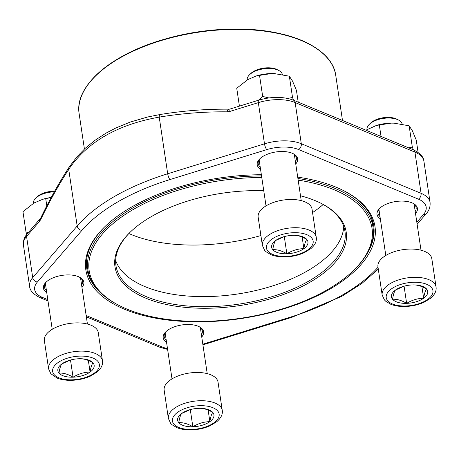 <?xml version="1.0" encoding="UTF-8"?>
<svg xmlns="http://www.w3.org/2000/svg" width="459" height="459" viewBox="0 0 459 459"><rect width="100%" height="100%" fill="white"/><g stroke="black" fill="none" stroke-linecap="round" stroke-linejoin="round"><path stroke-width="0.69" d="M369.26 124.4L370.562 123.121A16.019 7.792 -8.5 0 1 396.886 119.185L398.51 120.028A17.798 8.658 171.5 0 0 369.26 124.4A17.798 8.658 171.5 0 0 366.982 129.53M412.515 284.93C416.956 284.683 421.649 286.049 426.595 289.027C425.378 290.484 424.403 293.553 423.663 298.241C417.753 298.339 412.079 300.043 406.64 303.359A18.349 8.922 -8.5 0 1 392.56 299.257A18.349 8.922 -8.5 0 1 395.497 290.042A18.349 8.922 -8.5 0 1 403.484 286.353A18.349 8.922 -8.5 0 1 412.515 284.93A18.349 8.922 -8.5 0 1 413.129 284.913A18.349 8.922 -8.5 0 1 426.595 289.027A18.349 8.922 -8.5 0 1 423.663 298.241A18.349 8.922 -8.5 0 1 406.64 303.359C401.723 300.387 397.029 299.021 392.56 299.257C393.294 294.586 394.275 291.517 395.497 290.042L403.817 286.261M377.946 266.782A27.242 13.248 -8.5 0 1 402.927 249.656A27.242 13.248 -8.5 0 1 431.827 258.733L436.05 286.978A27.242 13.248 -8.5 0 0 407.15 277.902A27.242 13.248 -8.5 0 0 382.169 295.028L377.946 266.782M402.153 124.102A17.798 8.658 171.5 0 0 401.103 122.019A17.798 8.658 171.5 0 0 398.51 120.028M406.64 303.359L404.075 286.192M423.663 298.241L421.93 286.663M54.288 191.856A17.798 8.658 171.5 0 0 35.682 198.225L36.984 196.945A16.019 7.792 -8.5 0 1 54.65 191.208M78.937 358.754C83.377 358.508 88.071 359.873 93.016 362.857C91.8 364.308 90.825 367.378 90.084 372.065C84.175 372.163 78.5 373.867 73.061 377.183A18.349 8.922 -8.5 0 1 58.981 373.081A18.349 8.922 -8.5 0 1 61.919 363.867A18.349 8.922 -8.5 0 1 69.906 360.183A18.349 8.922 -8.5 0 1 78.937 358.754A18.349 8.922 -8.5 0 1 79.55 358.737A18.349 8.922 -8.5 0 1 93.016 362.857A18.349 8.922 -8.5 0 1 90.084 372.065A18.349 8.922 -8.5 0 1 73.061 377.183C68.144 374.211 63.451 372.846 58.981 373.081C59.716 368.411 60.697 365.341 61.919 363.867L70.238 360.086M44.368 340.607A27.242 13.248 -8.5 0 1 69.349 323.48A27.242 13.248 -8.5 0 1 98.249 332.557L102.472 360.803A27.242 13.248 -8.5 0 0 73.572 351.726A27.242 13.248 -8.5 0 0 48.591 368.858L44.368 340.607M35.682 198.225A17.798 8.658 171.5 0 0 33.404 203.354M73.061 377.183L70.497 360.017M90.084 372.065L88.352 360.487M198.724 408.344C203.159 408.097 207.858 409.462 212.804 412.44C211.588 413.892 210.606 416.967 209.866 421.655C203.962 421.752 198.288 423.456 192.849 426.767A18.349 8.922 -8.5 0 1 178.769 422.67A18.349 8.922 -8.5 0 1 181.707 413.456A18.349 8.922 -8.5 0 1 189.693 409.767A18.349 8.922 -8.5 0 1 198.724 408.344A18.349 8.922 -8.5 0 1 199.338 408.326A18.349 8.922 -8.5 0 1 212.804 412.44A18.349 8.922 -8.5 0 1 209.866 421.655A18.349 8.922 -8.5 0 1 192.849 426.767C187.932 423.8 183.233 422.429 178.769 422.67C179.503 418 180.485 414.925 181.707 413.456L190.02 409.675M164.156 390.196A27.242 13.248 -8.5 0 1 189.137 373.069A27.242 13.248 -8.5 0 1 218.036 382.14L222.259 410.392A27.242 13.248 -8.5 0 0 193.359 401.315A27.242 13.248 -8.5 0 0 168.378 418.442L164.156 390.196M192.849 426.767L190.284 409.6M209.866 421.655L208.134 410.071M249.472 74.811L250.775 73.532A16.019 7.792 -8.5 0 1 277.104 69.596L278.722 70.439A17.798 8.658 171.5 0 0 249.472 74.811A17.798 8.658 171.5 0 0 247.194 79.941M292.733 235.341C297.168 235.094 301.861 236.46 306.813 239.443C305.596 240.895 304.615 243.964 303.875 248.658C297.966 248.749 292.297 250.453 286.858 253.77A18.349 8.922 -8.5 0 1 272.772 249.667A18.349 8.922 -8.5 0 1 275.71 240.453A18.349 8.922 -8.5 0 1 283.702 236.769A18.349 8.922 -8.5 0 1 292.733 235.341A18.349 8.922 -8.5 0 1 293.341 235.329A18.349 8.922 -8.5 0 1 306.813 239.443A18.349 8.922 -8.5 0 1 303.875 248.658A18.349 8.922 -8.5 0 1 286.858 253.77C281.935 250.798 277.242 249.432 272.772 249.667C273.512 244.997 274.488 241.927 275.71 240.453L284.029 236.672M258.165 217.193A27.242 13.248 -8.5 0 1 283.146 200.067A27.242 13.248 -8.5 0 1 312.045 209.143L316.262 237.389A27.242 13.248 -8.5 0 0 287.368 228.312A27.242 13.248 -8.5 0 0 262.382 245.445L258.165 217.193M282.371 74.519A17.798 8.658 171.5 0 0 281.321 72.43A17.798 8.658 171.5 0 0 278.722 70.439M286.858 253.77L284.287 236.603M303.875 248.658L302.142 237.073M300.502 195.781A116.902 56.853 -8.5 0 1 321.971 203.796A116.902 56.853 -8.5 0 1 313.176 280.311A116.902 56.853 -8.5 0 1 160.639 303.112A116.902 56.853 -8.5 0 1 129.863 232.506A116.902 56.853 -8.5 0 1 263.753 190.749M261.773 177.49A143.007 69.55 171.5 0 0 110.808 225.507A143.007 69.55 171.5 0 0 118.812 305.298A143.007 69.55 171.5 0 0 353.82 270.173A143.007 69.55 171.5 0 0 298.161 180.117M297.914 178.488A144.143 70.101 -8.5 0 1 373.006 227.165A144.143 70.101 -8.5 0 1 354.652 269.358L353.82 270.173M118.812 305.298L117.779 304.759A144.143 70.101 -8.5 0 1 87.887 269.777A144.143 70.101 -8.5 0 1 261.544 175.94M84.416 149.032L79.16 113.843A129.731 63.09 171.5 0 1 198.133 32.273A129.731 63.09 171.5 0 1 335.764 75.494C332.431 47.564 287.799 27.815 232.426 29.083L231.543 29.095A126.099 61.328 171.5 0 0 165.263 38.998L164.414 39.245A129.386 62.929 -8.5 0 1 232.426 29.083L232.426 29.083A129.386 62.929 -8.5 0 1 260.224 30.334A129.386 62.929 -8.5 0 1 325.77 56.256M128.881 233.533A123.827 60.221 171.5 0 0 260.907 235.553M312.556 212.58A123.827 60.221 171.5 0 0 323.205 204.49M115.668 260.46A115.771 56.302 171.5 0 0 237.257 294.053A115.771 56.302 171.5 0 0 343.716 226.379M130.281 232.099A115.771 56.302 171.5 0 0 115.949 265.583A115.771 56.302 171.5 0 0 238.772 304.156A115.771 56.302 171.5 0 0 344.944 231.359A115.771 56.302 171.5 0 0 321.449 203.532M166.531 342.23A20.431 9.937 -8.5 0 1 165.808 331.811A20.431 9.937 -8.5 0 1 198.19 326.24A20.431 9.937 -8.5 0 1 199.384 326.797A20.431 9.937 -8.5 0 1 201.736 336.969M46.743 292.641A20.431 9.937 -8.5 0 1 46.026 282.228A20.431 9.937 -8.5 0 1 78.409 276.657A20.431 9.937 -8.5 0 1 79.596 277.207A20.431 9.937 -8.5 0 1 81.954 287.38M260.54 169.228A20.431 9.937 -8.5 0 1 259.817 158.814A20.431 9.937 -8.5 0 1 292.199 153.243A20.431 9.937 -8.5 0 1 293.393 153.794A20.431 9.937 -8.5 0 1 295.745 163.966M380.322 218.817A20.431 9.937 -8.5 0 1 379.604 208.397A20.431 9.937 -8.5 0 1 411.987 202.832A20.431 9.937 -8.5 0 1 413.175 203.383A20.431 9.937 -8.5 0 1 415.533 213.555M297.713 177.134A146.186 71.093 -8.5 0 1 336.166 187.232A146.186 71.093 -8.5 0 1 344.686 191.185A146.186 71.093 -8.5 0 1 333.687 286.864A146.186 71.093 -8.5 0 1 142.944 315.373A146.186 71.093 -8.5 0 1 104.451 227.09A146.186 71.093 -8.5 0 1 261.36 174.718M228.846 109.173A4.538 1.836 90.5 0 0 227.171 111.835A415.338 346.229 -41.4 0 0 159.221 117.108C117.389 124.63 87.216 142.043 68.712 169.354L77.181 226.012A170.249 82.798 -8.5 0 1 167.69 173.772L264.487 143.828A33.823 16.449 -8.5 0 1 301.299 143.724L421.087 193.314A33.823 16.449 -8.5 0 1 430.072 202.436L423.915 161.241A33.823 16.449 171.5 0 0 414.93 152.118L421.087 193.314A4.538 3.081 112.5 0 1 418.39 199.131L298.602 149.548A29.284 14.24 171.5 0 0 266.731 149.634L169.933 179.572A165.71 80.589 171.5 0 0 81.84 230.429L37.374 282.033A29.284 14.24 171.5 0 0 42.446 297.415L47.788 299.624M104.87 226.677A145.05 70.543 171.5 0 0 86.814 268.733A145.05 70.543 171.5 0 0 101.422 293.536M367.011 253.844A145.05 70.543 171.5 0 0 373.729 225.851A145.05 70.543 171.5 0 0 344.164 190.915M46.462 281.815A19.295 9.387 171.5 0 0 44.397 287.059A19.295 9.387 171.5 0 0 46.416 290.421M81.622 285.159A19.295 9.387 171.5 0 0 82.563 281.356A19.295 9.387 171.5 0 0 79.057 276.943M166.25 331.404A19.295 9.387 171.5 0 0 164.184 336.642A19.295 9.387 171.5 0 0 166.198 340.004M201.409 334.743A19.295 9.387 171.5 0 0 202.35 330.939A19.295 9.387 171.5 0 0 198.845 326.533M260.253 158.401A19.295 9.387 171.5 0 0 258.193 163.645A19.295 9.387 171.5 0 0 260.207 167.007M295.412 161.746A19.295 9.387 171.5 0 0 296.359 157.942A19.295 9.387 171.5 0 0 292.853 153.53M380.041 207.99A19.295 9.387 171.5 0 0 377.975 213.234A19.295 9.387 171.5 0 0 379.995 216.596M415.2 211.335A19.295 9.387 171.5 0 0 416.141 207.525A19.295 9.387 171.5 0 0 412.635 203.119M40.231 218.817A4.538 3.454 40.7 0 0 39.6 221.29L40.782 219.425A4.538 2.559 25.8 0 1 40.765 217.939L27.19 233.952A4.538 3.454 40.7 0 0 26.559 236.425L32.715 277.62L77.181 226.012A4.538 3.454 40.7 0 0 81.84 230.429M287.741 98.438L292.532 97.497L293.576 100.223L413.381 149.823A4.538 3.081 -67.5 0 1 414.93 152.118L295.143 102.535A33.823 16.449 171.5 0 0 258.331 102.632L229.942 111.417A4.538 1.188 -107.2 0 1 230.24 108.967L258.647 100.177A4.538 1.188 -107.2 0 0 258.331 102.632L264.487 143.828A4.538 1.188 72.8 0 0 266.731 149.634M239.414 106.127L236.741 88.254L247.803 79.585L256.592 75.855L271.585 73.532L274.109 73.555L289.348 76.2L292.584 81.203L296.445 90.417L298.201 102.139M258.457 100.24L262.68 96.413L259.496 75.115M292.532 97.497L289.348 76.2M262.68 96.413L268.871 97.945M256.592 75.855L257.235 75.672A27.242 13.248 -8.5 0 1 271.55 73.532A27.242 13.248 -8.5 0 1 274.109 73.555M26.725 234.515L26.134 232.96L22.95 211.662L34.012 202.993L42.802 199.269L51.207 197.479M26.134 232.96L28.567 232.357M46.795 205.85L45.705 198.529M42.802 199.269L43.439 199.08A27.242 13.248 -8.5 0 1 51.224 197.445M365.938 130.178L376.38 125.445L391.372 123.121L393.891 123.144L409.135 125.789L412.371 130.792L416.233 140.001L418.086 152.394M381.033 136.426L379.283 124.705M408.613 147.85L412.314 147.081L409.135 125.789M412.314 147.081L413.364 149.812M376.38 125.445L377.017 125.255A27.242 13.248 -8.5 0 1 391.338 123.115A27.242 13.248 -8.5 0 1 393.891 123.144M387.683 300.72A23.61 11.481 171.5 0 0 427.696 299.417A23.61 11.481 171.5 0 0 413.358 282.285A23.61 11.481 171.5 0 0 387.683 300.72M54.105 374.55A23.61 11.481 171.5 0 0 94.118 373.242A23.61 11.481 171.5 0 0 79.78 356.115A23.61 11.481 171.5 0 0 54.105 374.55M173.886 424.133A23.61 11.481 171.5 0 0 213.905 422.831A23.61 11.481 171.5 0 0 199.567 405.699A23.61 11.481 171.5 0 0 173.886 424.133M267.895 251.136A23.61 11.481 171.5 0 0 307.909 249.834A23.61 11.481 171.5 0 0 293.571 232.702A23.61 11.481 171.5 0 0 267.895 251.136M83.09 92.523A129.386 62.929 -8.5 0 1 164.414 39.245C111.084 54.225 74.18 86.16 79.16 113.843M258.647 100.177C271.619 96.436 283.266 96.459 293.599 100.234A4.538 3.081 -67.5 0 1 295.143 102.535L301.299 143.724A4.538 3.081 112.5 0 1 298.602 149.548M40.765 217.939C49.664 199.527 59.062 182.676 68.976 167.374L76.917 156.817L85.282 148.228L94.858 140.397L106.075 133.104L115.748 128.032L130.299 122.048L147.752 116.97L160.145 114.509A4.538 1.509 80.7 0 0 159.221 117.108L167.69 173.772A4.538 1.188 72.8 0 0 169.933 179.572M227.171 111.835L229.942 111.417M68.976 167.374A4.538 3.081 32.9 0 0 68.712 169.354A415.338 178.385 -83.2 0 0 40.782 219.425M39.6 221.29L26.559 236.425A33.823 16.449 171.5 0 0 23.432 245.066L29.588 286.261A33.823 16.449 -8.5 0 1 32.715 277.62A4.538 3.454 40.7 0 0 37.374 282.033M202.821 344.216L290.903 316.974A165.71 80.589 171.5 0 0 378.015 267.241M416.824 222.219L423.462 214.514A29.284 14.24 171.5 0 0 418.39 199.131M86.154 315.511L162.234 346.998A29.284 14.24 171.5 0 0 167.483 348.588M423.462 214.514A4.538 3.454 40.7 0 0 426.313 213.555C429.165 210.509 430.416 206.802 430.072 202.436M42.446 297.415A4.538 3.081 112.5 0 1 40.122 297.684L47.988 300.938M290.903 316.974A4.538 1.188 72.8 0 0 291.66 317.387L341.703 296.394L361.99 283.358L378.291 269.077M162.234 346.998A4.538 3.081 112.5 0 1 159.91 347.274L167.61 349.419M421.006 250.207L414.127 204.169M385.801 255.468L378.922 209.43M382.169 295.028L384.43 299.916L385.853 301.356L390.695 304.237C394.723 305.849 399.422 306.606 404.792 306.509C411.712 306.325 418.12 304.919 424.013 302.28L430.697 298.189C434.845 294.569 436.629 290.834 436.05 286.978M87.428 324.031L80.549 277.993M52.223 329.292L45.343 283.255M48.591 368.858L50.851 373.741L57.117 378.067C61.145 379.673 65.844 380.431 71.214 380.333C78.133 380.15 84.542 378.744 90.434 376.11L97.119 372.014C101.267 368.399 103.051 364.658 102.472 360.803M207.216 373.62L200.336 327.577M172.01 378.882L165.131 332.838M168.378 418.442L170.633 423.33L172.062 424.77L176.904 427.65C180.932 429.263 185.631 430.02 191.001 429.917C197.921 429.739 204.33 428.333 210.222 425.694L216.906 421.603C221.054 417.983 222.839 414.248 222.259 410.392M301.224 200.617L294.345 154.58M266.019 205.879L259.134 159.841M262.382 245.445L264.642 250.327L266.065 251.767L270.908 254.653C274.935 256.26 279.634 257.017 285.005 256.92C291.924 256.742 298.333 255.33 304.231 252.697L310.909 248.6C315.063 244.986 316.848 241.245 316.262 237.389M86.544 260.804L87.887 269.777M371.664 218.191L373.006 227.165M335.764 75.494L342.489 120.47M417.128 224.221L426.313 213.555M29.588 286.261C29.818 290.536 33.329 294.339 40.122 297.684M86.355 316.825L159.91 347.274M202.912 344.835L291.66 317.387M23.432 245.066C23.088 240.717 24.338 237.01 27.19 233.952M413.381 149.823C420.169 153.157 423.68 156.961 423.915 161.241M160.145 114.509C183.25 110.745 206.16 108.967 228.875 109.173L230.257 108.961"/></g></svg>
